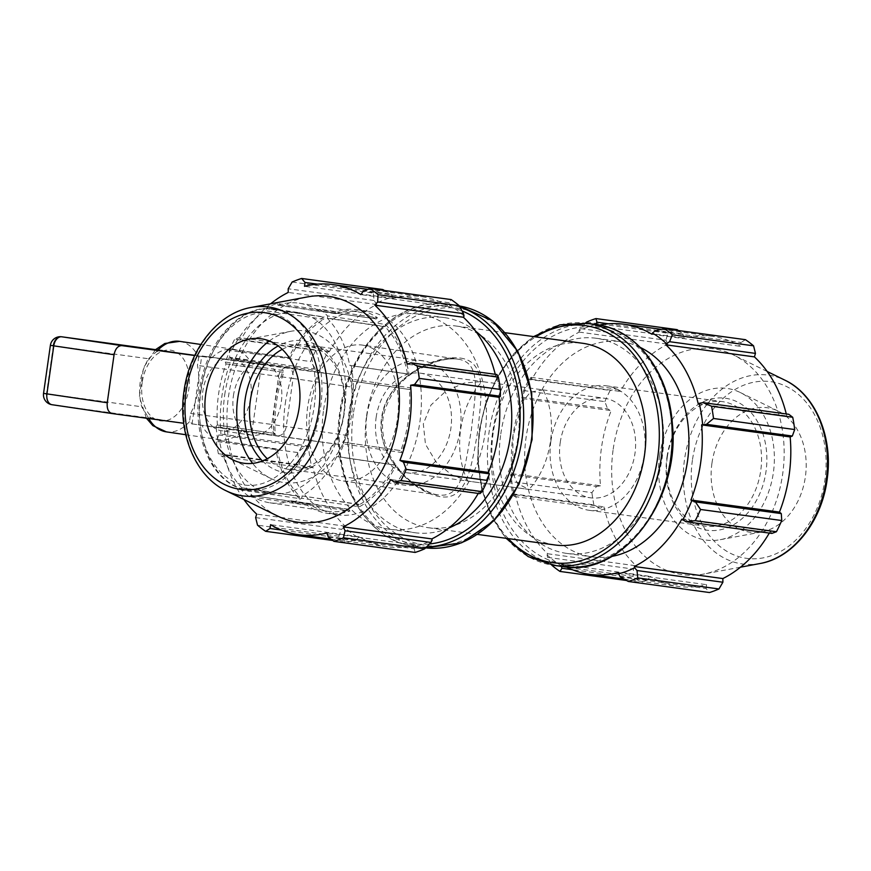 <?xml version="1.0" encoding="UTF-8"?>
<svg xmlns="http://www.w3.org/2000/svg" width="871" height="871" viewBox="0 0 871 871"><rect width="100%" height="100%" fill="white"/><g stroke="black" fill="none" stroke-linecap="round" stroke-linejoin="round"><path stroke-width="0.65" stroke-dasharray="4.36 3.27" d="M362.532 345.123A68.613 45.281 -81.6 0 1 397.35 419.593A68.613 45.281 -81.6 0 1 342.564 480.89A68.613 45.281 -81.6 0 1 307.681 406.888A68.613 45.281 -81.6 0 1 362.532 345.123L457.874 359.146C432.234 355.749 386.267 379.68 381.607 417.764C375.51 455.62 412.636 491.015 438.189 494.946L438.244 494.946C462.566 498.343 464.711 467.977 471.363 429.991C475.566 391.961 481.772 362.782 458.157 359.179L457.852 359.135C451.701 358.329 444.308 359.244 435.696 361.901L418.973 369.173C401.825 378.537 390.252 392.875 384.263 412.179C376.512 441.989 395.826 472.376 417.884 486.301C428.303 492.333 435.097 495.218 438.244 494.946M460.519 358.09C486.192 361.715 482.109 391.917 477.754 430.895C471.919 465.909 467.03 494.151 447.705 496.873C421.902 499.889 374.868 460.28 382.021 417.83C386.866 378.983 433.29 354.475 460.519 358.09M555.088 544.985A101.787 76.474 97.8 0 1 493.171 432.996A101.787 76.474 97.8 0 1 582.568 343.261M366.604 415.75A101.787 76.474 97.8 0 1 456.012 326.015A101.787 76.474 97.8 0 1 518.038 437.198A101.787 76.474 97.8 0 1 428.521 527.739A101.787 76.474 97.8 0 1 366.604 415.75M224.718 394.857A91.488 60.382 -81.6 0 1 297.86 312.493A91.488 60.382 -81.6 0 1 344.285 411.787A91.488 60.382 -81.6 0 1 271.24 493.519A91.488 60.382 -81.6 0 1 224.718 394.857M233.417 395.75A36.593 24.148 -81.6 0 1 262.672 362.804A36.593 24.148 -81.6 0 1 281.246 402.522A36.593 24.148 -81.6 0 1 252.024 435.217A36.593 24.148 -81.6 0 1 233.417 395.75M183.716 423.273L152.795 418.526L147.395 415.913L141.668 406.779C137.476 389.881 139.752 373.877 148.495 358.754L50.387 345.33M43.55 393.354L46.511 393.736A10.049 7.066 -82.2 0 0 52.086 404.721L152.795 418.526M148.495 358.754L156.551 351.579L162.463 350.599M194.799 355.357L211.795 357.85L201.669 356.468L192.001 424.406M201.669 356.468L194.712 355.531M211.795 357.85A45.738 30.191 -81.6 0 1 233.406 349.26A45.738 30.191 -81.6 0 1 251.371 363.24L261.496 364.622L251.828 432.549L241.703 431.167A45.738 30.191 -81.6 0 1 220.102 439.768A45.738 30.191 -81.6 0 1 202.126 425.777M213.591 427.345A36.593 24.148 -81.6 0 1 202.823 391.253A36.593 24.148 -81.6 0 1 232.078 358.308A36.593 24.148 -81.6 0 1 250.641 398.025A36.593 24.148 -81.6 0 1 221.43 430.72A36.593 24.148 -81.6 0 1 213.591 427.345M338.296 444.373L192.371 423.916L189.497 421.651L190.607 413.453C198.403 398.189 200.678 382.184 197.445 365.428L198.653 357.317L201.974 355.978L287.855 367.606A10.049 8.002 97.7 0 1 287.92 367.616A10.049 6.63 -81.6 0 1 287.963 367.616L287.963 367.616A10.049 6.63 -81.6 0 1 293.081 378.46L278.589 376.403A10.049 8.002 97.7 0 1 287.855 367.606A10.049 10.049 0 0 1 287.963 367.616L348.019 376.446C352.047 377.644 353.833 381.269 353.386 387.323L293.081 378.46L286.243 426.485A10.049 6.63 -81.6 0 1 278.252 435.544A10.049 8.002 97.7 0 1 271.752 424.427L346.549 435.348C345.275 441.325 342.532 444.33 338.296 444.373L251.828 432.549M251.371 363.24L202.039 355.989L287.92 367.616L348.019 376.446M346.549 435.348L353.386 387.323M261.496 364.622L347.965 376.435M192.371 423.916L241.703 431.167M288.606 357.796L230.804 349.304L288.606 357.796A102.92 67.927 -81.6 0 1 324.088 316.924L266.286 308.421A102.92 67.927 -81.6 0 1 276.978 303.467L334.769 311.96A102.92 67.927 -81.6 0 1 357.317 309.684A102.92 67.927 -81.6 0 1 377.437 317.773L319.635 309.27A102.92 67.927 -81.6 0 1 327.583 315.933L385.385 324.437A102.92 67.927 -81.6 0 1 409.043 374.214L351.253 365.711A102.92 67.927 -81.6 0 1 352.984 379.418L410.785 387.911A102.92 67.927 -81.6 0 1 401.596 452.495L343.795 444.003A102.92 67.927 -81.6 0 1 338.296 456.72L396.098 465.212A102.92 67.927 -81.6 0 1 359.429 506.77L301.627 498.277A102.92 67.927 -81.6 0 1 292.123 502.556L349.924 511.048A102.92 67.927 -81.6 0 1 327.376 513.335A102.92 67.927 -81.6 0 1 307.267 505.245L249.465 496.742A102.92 67.927 -81.6 0 1 241.517 490.079L299.319 498.582A102.92 67.927 -81.6 0 1 275.65 448.805L217.848 440.301A102.92 67.927 -81.6 0 1 216.117 426.605L273.919 435.097A102.92 67.927 -81.6 0 1 275.04 402.337A102.92 67.927 -81.6 0 1 283.108 370.523L225.306 362.02A102.92 67.927 -81.6 0 1 230.804 349.304M285.242 403.839A102.92 67.927 -81.6 0 1 367.518 311.176A102.92 67.927 -81.6 0 1 419.757 422.892A102.92 67.927 -81.6 0 1 337.578 514.837A102.92 67.927 -81.6 0 1 285.242 403.839M232.241 349.162L232.361 349.413A100.862 66.566 -81.6 0 1 265.895 310.773L323.685 319.265L324.208 317.175L266.406 308.672L265.895 310.773M334.769 311.96L335.738 313.364L277.936 304.872L276.978 303.467M277.936 304.872L277.893 305.198A100.862 66.566 -81.6 0 1 299.221 303.217A100.862 66.566 -81.6 0 1 318.274 310.697L376.12 318.873L377.437 317.773M319.635 309.27L318.318 310.37M385.385 324.437L385.298 326.571L327.507 318.067L327.583 315.933M327.507 318.067L327.322 318.285A100.862 66.566 -81.6 0 1 349.717 365.406L409.043 374.214M351.253 365.711L349.902 365.189M410.785 387.911L409.708 389.522L351.906 381.03L352.984 379.418M351.906 381.03L351.699 380.997A100.862 66.566 -81.6 0 1 342.989 442.13L401.008 450.655L401.596 452.495M343.795 444.003L343.207 442.163M396.098 465.212L338.296 456.72M336.859 456.861L336.739 456.611A100.862 66.566 -81.6 0 1 302.03 495.947L359.952 504.701L359.429 506.77M301.627 498.277L302.15 496.198M349.924 511.048L348.966 509.644L291.164 501.152L292.123 502.556M291.164 501.152L291.208 500.825A100.862 66.566 -81.6 0 1 269.879 502.796A100.862 66.566 -81.6 0 1 250.826 495.316L308.584 504.146L307.267 505.245M249.465 496.742L250.783 495.643M299.319 498.582L299.395 496.448L241.594 487.945L241.517 490.079M241.594 487.945L241.779 487.738A100.862 66.566 -81.6 0 1 219.383 440.617L275.65 448.805M217.848 440.301L219.198 440.824M273.919 435.097L274.986 433.486L217.195 424.994L216.117 426.605M217.195 424.994L217.402 425.026A100.862 66.566 -81.6 0 1 226.112 363.882L283.685 372.353L283.108 370.523M225.306 362.02L225.894 363.86M318.274 310.697L376.12 318.873M290.043 357.654L290.163 357.905A100.862 66.566 -81.6 0 1 323.685 319.265M232.361 349.413L290.163 357.905M335.738 313.364L335.683 313.691A100.862 66.566 -81.6 0 1 357.023 311.72A100.862 66.566 -81.6 0 1 376.076 319.2M277.893 305.198L335.683 313.691M327.322 318.285L385.113 326.777A100.862 66.566 -81.6 0 1 407.519 373.899L407.704 373.692M349.717 365.406L407.519 373.899M217.402 425.026L275.203 433.518A100.862 66.566 -81.6 0 1 283.902 372.385L283.685 372.353M226.112 363.882L283.902 372.385M241.779 487.738L299.58 496.23A100.862 66.566 -81.6 0 1 277.174 449.12L276.989 449.327M219.383 440.617L277.174 449.12M291.208 500.825L349.01 509.317A100.862 66.566 -81.6 0 1 327.681 511.299A100.862 66.566 -81.6 0 1 308.628 503.819L308.584 504.146M250.826 495.316L308.628 503.819M336.739 456.611L394.541 465.103A100.862 66.566 -81.6 0 1 359.832 504.44L359.952 504.701M302.03 495.947L359.832 504.44M351.699 380.997L409.49 389.489A100.862 66.566 -81.6 0 1 400.791 450.634L401.008 450.655M342.989 442.13L400.791 450.634M543.177 389.892L530.57 392.081L522.567 401.553L513.052 436.121L512.551 472.289L517.646 483.775L529.002 489.426L467.923 481.108L451.494 474.76L435.979 461.848L425.451 444.188L423.317 423.894L430.96 405.091L445.898 391.112L464.265 383.055L481.794 381.531L543.177 389.892A68.613 45.281 -81.6 0 1 529.002 489.426M467.923 481.108A68.613 45.281 -81.6 0 1 482.088 381.574M464.025 316.108A127.58 95.843 -82.2 0 0 449.959 305.438L449.153 302.727L451.124 299.57M495.261 374.312A126.219 94.819 97.8 0 1 495.73 376.239L496.906 374.53M500.139 397.024A127.58 95.843 -82.2 0 0 496.71 375.749M479.943 493.65L480.106 492.387A127.58 95.843 -82.2 0 0 489.328 472.986M480.106 492.387L479.3 491.636A126.219 94.819 97.8 0 1 478.277 493.422M415.14 552.432L414.139 548.763L415.674 546.357A127.58 95.843 -82.2 0 0 432.136 540.172M415.674 546.357L415.554 545.028A126.219 94.819 97.8 0 1 387.257 546.77A126.219 94.819 97.8 0 1 359.124 536.732L355.891 540.205L346.821 542.383A135.724 101.961 97.8 0 1 338.71 536.231L341.519 529.307L344.568 527.303A127.58 95.843 -82.2 0 0 358.645 537.973M344.568 527.303L345.21 526.171A126.219 94.819 97.8 0 1 312.874 467.172L308.149 468.391L299.559 464.787A135.724 101.961 97.8 0 1 297.577 452.517L304.643 446.671L308.454 446.388A127.58 95.843 -82.2 0 0 311.883 467.662M308.454 446.388L309.477 446.126A126.219 94.819 97.8 0 1 320.169 370.981L315.683 369.097L310.533 361.53A135.724 101.961 97.8 0 1 315.846 350.338L325.101 349.271L328.487 351.024A127.58 95.843 -82.2 0 0 319.265 370.425M328.487 351.024L329.292 351.775A126.219 94.819 97.8 0 1 376.751 304.502L374.095 300.473L373.311 293.091A135.724 101.961 97.8 0 1 382.805 289.531M384.514 290.5L390.916 294.158L392.93 297.055A127.58 95.843 -82.2 0 0 376.457 303.239M392.93 297.055L393.05 298.383A126.219 94.819 97.8 0 1 421.335 296.641A126.219 94.819 97.8 0 1 449.469 306.679L449.959 305.438M323.598 409.838A108.581 81.569 97.8 0 1 418.962 314.126A108.581 81.569 97.8 0 1 485.125 432.713A108.581 81.569 97.8 0 1 389.642 529.285A108.581 81.569 97.8 0 1 323.598 409.838M479.3 491.636L390.774 479.573M328.247 537.059L414.139 548.763M415.554 545.028L327.028 532.965M255.639 517.603L341.519 529.307M345.21 526.171L256.684 514.119M338.71 536.231L257.522 525.169M309.477 446.126L220.951 434.063L218.763 434.967L304.643 446.671M297.577 452.517L216.4 441.455L218.763 434.967M315.846 350.338L234.669 339.276L239.209 337.578L325.101 349.271M315.683 369.097L229.802 357.393L229.345 350.469L310.533 361.53M229.345 350.469A135.724 101.961 97.8 0 1 234.669 339.276M317.436 284.153L390.916 294.158M393.05 298.383L304.523 286.319M282.204 349.347A62.832 47.208 97.8 0 1 305.558 344.84A62.832 47.208 97.8 0 1 343.849 413.475A62.832 47.208 97.8 0 1 288.595 469.36A62.832 47.208 97.8 0 1 267.299 458.767M262.476 460.977A66.599 50.039 -82.2 0 0 344.187 413.518A66.599 50.039 -82.2 0 0 278.154 345.929M269.313 340.964A76.55 57.508 97.8 0 1 290.86 331.296A76.55 57.508 97.8 0 1 351.59 414.52A76.55 57.508 97.8 0 1 270.805 478.473A76.55 57.508 97.8 0 1 252.634 463.383M366.8 416.098A62.832 47.208 97.8 0 1 421.989 360.703A62.832 47.208 97.8 0 1 460.28 429.327A62.832 47.208 97.8 0 1 405.026 485.212A62.832 47.208 97.8 0 1 366.8 416.098M308.149 468.391L222.257 456.698L218.381 453.726A135.724 101.961 97.8 0 1 216.4 441.455M222.257 456.698L224.348 455.108A126.219 94.819 -82.2 0 0 243.934 499.519M270.598 303.816A126.219 94.819 -82.2 0 0 240.766 339.712L239.209 337.578M229.802 357.393L231.642 358.917A126.219 94.819 -82.2 0 0 221.953 395.848A126.219 94.819 -82.2 0 0 220.951 434.063M277.718 516.089A113.992 85.641 97.8 0 1 228.442 396.838A113.992 85.641 97.8 0 1 307.583 296.902M218.381 453.726L299.559 464.787M332.766 540.466L346.821 542.383M355.891 540.205L281.289 530.036M449.153 302.727L363.272 291.023M292.133 282.03L373.311 293.091M374.095 300.473L288.203 288.769M448.892 528A108.581 81.569 97.8 0 1 414.955 532.736A108.581 81.569 97.8 0 1 348.912 413.29A108.581 81.569 97.8 0 1 444.264 317.577A108.581 81.569 97.8 0 1 475.708 331.22M312.874 467.172L224.348 455.108M359.124 536.732L270.598 524.669M495.73 376.239L407.203 364.176M449.469 306.679L360.942 294.616M376.751 304.502L288.225 292.438M329.292 351.775L240.766 339.712M320.169 370.981L231.642 358.917M376.141 417.47A50.268 37.758 97.8 0 1 420.29 373.158A50.268 37.758 97.8 0 1 450.917 428.053A50.268 37.758 97.8 0 1 406.713 472.768A50.268 37.758 97.8 0 1 376.141 417.47M599.411 325.079A126.219 94.819 -82.2 0 0 595.546 325.972L595.524 324.48M585.464 323.13L580.14 328.552L578.954 330.828A127.58 95.843 97.8 0 1 595.426 324.643M578.954 330.828L579.248 332.091A126.219 94.819 -82.2 0 0 531.789 379.364L531.147 377.35L528.991 379.375A135.724 101.961 -82.2 0 0 523.678 390.567L521.762 398.014A127.58 95.843 97.8 0 1 530.983 378.613M521.762 398.014L522.665 398.57A126.219 94.819 -82.2 0 0 511.974 473.715L510.689 474.749L510.733 481.565A135.724 101.961 -82.2 0 0 512.703 493.824L514.195 496.47L514.38 495.251A127.58 95.843 97.8 0 1 510.95 473.976M514.38 495.251L515.371 494.761A126.219 94.819 -82.2 0 0 547.707 553.76L547.064 554.892L547.565 557.375L551.855 565.268L633.032 576.33A135.724 101.961 97.8 0 0 641.154 582.481L647.828 579.977L572.312 569.688M561.381 566.379L561.142 565.562A127.58 95.843 97.8 0 1 547.064 554.892M561.142 565.562L561.621 564.321A126.219 94.819 -82.2 0 0 566.444 566.999M611.867 556.395A108.581 81.569 97.8 0 1 592.138 556.874A108.581 81.569 97.8 0 1 526.095 437.427A108.581 81.569 97.8 0 1 621.458 341.715A108.581 81.569 97.8 0 1 640.327 347.453M651.965 334.268L740.492 346.331L741.09 342.499L655.199 330.795M745.456 339.679L741.09 342.499M698.226 403.828L786.753 415.892L788.832 414.302M561.621 564.321L650.147 576.384L647.828 579.977M626.587 580.5L641.154 582.481M515.371 494.761L603.897 506.824L600.075 508.174L514.195 496.47M512.703 493.824L593.891 504.886L600.075 508.174M522.665 398.57L611.192 410.622L607.62 408.869L521.729 397.165M523.678 390.567L604.855 401.629L607.62 408.869M579.248 332.091L667.774 344.143L666.021 340.245L580.14 328.552M586.455 322.139L667.643 333.201L666.021 340.245M666.979 456.959A66.599 50.039 97.8 0 1 749.365 410.774A66.599 50.039 97.8 0 1 733.11 524.984A66.599 50.039 97.8 0 1 666.979 456.959M667.317 457.035A62.832 47.208 -82.2 0 0 705.532 526.16A62.832 47.208 -82.2 0 0 760.786 470.275A62.832 47.208 -82.2 0 0 722.495 401.64A62.832 47.208 -82.2 0 0 667.317 457.035M659.587 455.871A76.55 57.508 97.8 0 1 740.296 392.527A76.55 57.508 97.8 0 1 773.459 472.006A76.55 57.508 97.8 0 1 720.241 539.704A76.55 57.508 97.8 0 1 659.587 455.871M550.886 441.172A62.832 47.208 97.8 0 1 606.074 385.788A62.832 47.208 97.8 0 1 644.366 454.412A62.832 47.208 97.8 0 1 589.112 510.297A62.832 47.208 97.8 0 1 550.886 441.172M510.689 474.749L596.581 486.443L591.91 492.627L510.733 481.565M511.974 473.715L600.5 485.778A126.219 94.819 97.8 0 1 601.502 447.563A126.219 94.819 97.8 0 1 611.192 410.622M596.581 486.443L600.5 485.778M613.184 449.251A113.992 85.641 97.8 0 1 733.382 354.911A113.992 85.641 97.8 0 1 782.779 473.269A113.992 85.641 97.8 0 1 703.518 574.098A113.992 85.641 97.8 0 1 613.184 449.251M604.855 401.629A135.724 101.961 97.8 0 1 610.179 390.437L528.991 379.375M531.147 377.35L617.038 389.054L610.179 390.437M617.038 389.054L620.315 391.427A126.219 94.819 97.8 0 1 667.774 344.143M667.643 333.201A135.724 101.961 97.8 0 1 677.137 329.63M608.459 323.805L682.842 333.941L678.335 330.534M682.842 333.941L684.073 338.035A126.219 94.819 97.8 0 1 712.358 336.293A126.219 94.819 97.8 0 1 740.492 346.331M786.284 413.954A126.219 94.819 97.8 0 1 786.753 415.892M771.88 533.422L770.323 531.288A126.219 94.819 97.8 0 1 769.3 533.074M620.185 576.842L706.065 588.535L709.473 592.53M706.065 588.535L706.577 584.681A126.219 94.819 97.8 0 1 678.28 586.423A126.219 94.819 97.8 0 1 650.147 576.384M547.565 557.375L633.457 569.079L633.032 576.33M633.457 569.079L636.233 565.823A126.219 94.819 97.8 0 1 603.897 506.824M593.891 504.886A135.724 101.961 97.8 0 1 591.91 492.627M547.707 553.76L636.233 565.823M618.051 572.617L706.577 584.681M681.797 519.225L770.323 531.288M595.546 325.972L684.073 338.035M531.789 379.364L620.315 391.427M500.781 433.987A108.581 81.569 97.8 0 1 596.145 338.264A108.581 81.569 97.8 0 1 662.308 456.861A108.581 81.569 97.8 0 1 566.825 553.423A108.581 81.569 97.8 0 1 500.781 433.987M711.966 463.122A62.832 47.208 97.8 0 1 778.217 411.123A62.832 47.208 97.8 0 1 805.435 476.361A62.832 47.208 97.8 0 1 761.755 531.941A62.832 47.208 97.8 0 1 711.966 463.122M560.227 442.544A50.268 37.758 97.8 0 1 604.376 398.232A50.268 37.758 97.8 0 1 635.013 453.138A50.268 37.758 97.8 0 1 590.81 497.842A50.268 37.758 97.8 0 1 560.227 442.544M200.918 391.362A91.488 60.382 -81.6 0 1 274.06 308.998A91.488 60.382 -81.6 0 1 320.484 408.292A91.488 60.382 -81.6 0 1 247.44 490.025A91.488 60.382 -81.6 0 1 200.918 391.362M200.515 391.264A86.915 57.355 98.4 0 0 275.16 477.395A86.915 57.355 98.4 0 0 296.38 328.367A86.915 57.355 98.4 0 0 200.515 391.264M53.338 345.722L46.511 393.736L141.668 406.779M142.213 382.336A35.689 23.55 98.4 0 0 169.889 419.354A35.689 23.55 98.4 0 0 185.556 362.652A35.689 23.55 98.4 0 0 161.211 351.677A35.689 23.55 98.4 0 0 142.213 382.336M189.497 421.651A45.738 30.191 -81.6 0 1 166.372 431.874M148.767 418.526A45.738 30.191 -81.6 0 1 147.395 415.913M156.551 351.579A45.738 30.191 -81.6 0 1 158.032 349.99M179.676 341.356A45.738 30.191 -81.6 0 1 198.653 357.317M190.607 413.453L271.752 424.427L278.589 376.403L197.445 365.428M429.479 543.972A119.632 89.876 97.8 0 1 340.692 412.081A119.632 89.876 97.8 0 1 462.098 310.958M460.04 307.18A122.147 91.76 -82.2 0 0 447.748 304.349A122.147 91.76 -82.2 0 0 340.463 412.027A122.147 91.76 -82.2 0 0 414.77 546.411A122.147 91.76 -82.2 0 0 426.496 546.999M349.837 413.311A122.147 91.76 97.8 0 1 457.112 305.623A122.147 91.76 97.8 0 1 459.376 305.971L447.748 304.349C398.951 296.129 347.736 347.725 339.842 411.95C329.369 476.502 365.003 541.25 414.77 546.411L424.133 547.685A122.147 91.76 97.8 0 1 349.837 413.311M425.625 547.87A122.147 91.76 97.8 0 1 424.133 547.685L425.625 547.87M353.343 413.801A119.632 89.876 -82.2 0 0 472.126 535.981A119.632 89.876 -82.2 0 0 501.326 330.838A119.632 89.876 -82.2 0 0 353.343 413.801M226.035 490.743A95.309 71.596 97.8 0 1 184.837 391.046A95.309 71.596 97.8 0 1 251 307.485M563.352 566.651A122.147 91.76 97.8 0 1 489.045 432.277A122.147 91.76 97.8 0 1 596.33 324.589M492.561 432.778A119.632 89.876 -82.2 0 0 611.344 554.958A119.632 89.876 -82.2 0 0 640.544 349.815A119.632 89.876 -82.2 0 0 492.561 432.778M586.956 323.315A122.147 91.76 -82.2 0 0 479.681 430.993A122.147 91.76 -82.2 0 0 553.978 565.377M508.294 538.605A119.632 89.876 97.8 0 1 479.91 431.047A119.632 89.876 97.8 0 1 535.774 336.892M760.089 563.515A95.309 71.596 97.8 0 1 684.573 459.126A95.309 71.596 97.8 0 1 785.065 380.257M692.401 460.247A89.158 66.98 -82.2 0 0 780.928 551.299A89.158 66.98 -82.2 0 0 802.681 398.417A89.158 66.98 -82.2 0 0 692.401 460.247M438.178 494.946L342.564 480.89M428.521 527.739L477.515 534.413M456.012 326.015L505.006 332.7M297.86 312.493L274.06 308.998C240.233 303.075 205.436 343 199.383 391.123C191.86 438.581 213.667 485.985 247.44 490.025L271.24 493.519M146.415 418.211L139.382 396.828L143.519 367.704L155.55 349.652M233.406 349.26L200.842 344.47M220.102 439.768L185.741 434.716M367.518 311.176L357.317 309.684M337.578 514.837L327.376 513.335M299.221 303.217L357.023 311.72M269.879 502.796L327.681 511.299M262.672 362.804L232.078 358.308M252.024 435.217L221.43 430.72M288.595 469.36L405.026 485.212M305.558 344.84L421.989 360.703M330.936 539.095L387.257 546.77M367.747 289.335L421.335 296.641M389.642 529.285L414.955 532.736M418.962 314.126L444.264 317.577M232.884 459.877L270.805 478.473M249.346 339.059L290.86 331.296M589.112 510.297L705.532 526.16M606.074 385.788L722.495 401.64M533.575 336.587L513.999 353.484L497.798 375.76L485.931 402.086L479.061 430.916L477.635 461.02L481.881 490.112L491.549 516.405L506.095 538.3M623.995 579.019L678.28 586.423M661.274 329.336L712.358 336.293M767.166 371.482L733.382 354.911M740.502 567.184L703.518 574.098M406.713 472.768L590.81 497.842M420.29 373.158L481.794 381.531M542.873 389.86L604.376 398.232M566.825 553.423L592.138 556.874M596.145 338.264L621.458 341.715M778.217 411.123L740.296 392.527M761.755 531.941L720.241 539.704"/><path stroke-width="1.31" d="M505.006 332.7L582.568 343.261A101.787 76.474 97.8 0 1 644.594 454.444A101.787 76.474 97.8 0 1 555.088 544.985L477.515 534.413M162.354 350.588L61.699 336.794A10.049 10.049 0 0 0 50.387 345.33L53.762 345.852A10.049 6.63 -81.6 0 1 61.754 336.794A10.049 7.066 -82.2 0 0 61.699 336.794L61.699 336.794A10.049 7.066 -82.2 0 0 53.338 345.722M112.043 413.54L52.086 404.721A10.049 6.63 -81.6 0 1 52.042 404.721L52.042 404.721A10.049 6.63 -81.6 0 1 46.925 393.877L43.55 393.354A10.049 10.049 0 0 0 52.042 404.721L112.087 413.551C108.374 412.397 106.763 408.793 107.242 402.74L114.068 354.726C115.31 348.738 117.89 345.711 121.798 345.624L61.754 336.794L194.799 355.357M183.716 423.273L112.087 413.551M194.712 355.531L121.798 345.624M384.514 290.5L382.805 289.531L301.627 278.47L305.024 282.465L304.523 286.319A126.219 94.819 -82.2 0 1 332.809 284.577A126.219 94.819 -82.2 0 1 360.942 294.616L363.272 291.023L369.946 288.519L451.124 299.57A135.724 101.961 97.8 0 1 459.235 305.732L463.524 313.625L464.025 316.108L463.394 317.24A126.219 94.819 97.8 0 1 495.261 374.312M500.368 389.435L419.191 378.373A135.724 101.961 97.8 0 0 417.209 366.114L411.014 362.826L496.906 374.53L498.386 377.176A135.724 101.961 97.8 0 1 500.368 389.435L500.4 396.251L499.127 397.285A126.219 94.819 97.8 0 1 488.424 472.43L489.36 473.835L487.422 480.433A135.724 101.961 97.8 0 1 482.099 491.625L479.943 493.65L394.062 481.946L390.774 479.573A126.219 94.819 -82.2 0 1 343.316 526.857L345.068 530.755L343.457 537.799A135.724 101.961 97.8 0 1 333.952 541.37L328.247 537.059L327.028 532.965A126.219 94.819 -82.2 0 1 298.731 534.707L330.936 539.095M478.277 493.422A126.219 94.819 97.8 0 1 431.842 538.909L432.136 540.172L430.96 542.448L424.634 548.861A135.724 101.961 97.8 0 1 415.14 552.432L333.952 541.37M463.394 317.24L374.868 305.177L377.644 301.921L463.524 313.625M459.235 305.732L378.058 294.67L377.644 301.921M499.127 397.285L410.6 385.222L414.52 384.557L500.4 396.251M419.191 378.373L414.52 384.557M482.099 491.625L400.921 480.563L394.062 481.946M243.934 499.519A126.219 94.819 -82.2 0 0 256.684 514.119L255.639 517.603L257.522 525.169A135.724 101.961 97.8 0 0 265.644 531.321L332.766 540.466M305.024 282.465L317.436 284.153M267.299 458.767A62.832 47.208 97.8 0 1 250.38 400.235A62.832 47.208 97.8 0 1 282.204 349.347M278.154 345.929A66.599 50.039 -82.2 0 0 245.11 399.484A66.599 50.039 -82.2 0 0 262.476 460.977M252.634 463.383A76.55 57.508 97.8 0 1 237.718 398.395A76.55 57.508 97.8 0 1 269.313 340.964M281.289 530.036L270.01 528.501L265.644 531.321M270.01 528.501L270.598 524.669A126.219 94.819 -82.2 0 0 298.731 534.707M489.36 473.835L403.48 462.131L406.234 469.371A135.724 101.961 97.8 0 1 400.921 480.563M403.48 462.131L399.898 460.378A126.219 94.819 -82.2 0 0 410.6 385.222M411.014 362.826L407.203 364.176A126.219 94.819 -82.2 0 0 374.868 305.177M369.946 288.519A135.724 101.961 97.8 0 1 378.058 294.67M270.598 303.816A126.219 94.819 -82.2 0 1 288.225 292.438L288.203 288.769L292.133 282.03A135.724 101.961 97.8 0 1 301.627 278.47M251 307.485L307.583 296.902A113.992 85.641 97.8 0 1 398.025 420.856A113.992 85.641 97.8 0 1 277.718 516.089L226.035 490.743C195.267 476.317 177.564 432.865 184.042 390.948C189.464 349.402 217.902 313.103 251 307.485A95.309 71.596 97.8 0 1 326.625 411.123A95.309 71.596 97.8 0 1 226.035 490.743M343.457 537.799L424.634 548.861M430.96 542.448L345.068 530.755M406.234 469.371L487.422 480.433M417.209 366.114L498.386 377.176M475.708 331.22A108.581 81.569 97.8 0 1 510.428 436.164A108.581 81.569 97.8 0 1 448.892 528M431.842 538.909L343.316 526.857M488.424 472.43L399.898 460.378M205.719 394.149A62.832 47.208 97.8 0 1 249.346 339.059A62.832 47.208 97.8 0 1 299.199 407.388A62.832 47.208 97.8 0 1 232.884 459.877A62.832 47.208 97.8 0 1 205.719 394.149M669.57 341.693L672.39 334.769A135.724 101.961 -82.2 0 0 664.268 328.617L655.199 330.795L652.455 333.027A127.58 95.843 97.8 0 1 666.522 343.697L669.57 341.693L755.462 353.397L753.567 345.831L672.39 334.769M652.455 333.027L651.965 334.268A126.219 94.819 -82.2 0 0 623.832 324.23A126.219 94.819 -82.2 0 0 599.411 325.079M566.444 566.999A126.219 94.819 -82.2 0 0 589.754 574.359A126.219 94.819 -82.2 0 0 618.051 572.617L620.185 576.842L628.285 581.469A135.724 101.961 -82.2 0 0 637.779 577.909L637.006 570.527L634.632 567.761A127.58 95.843 97.8 0 1 618.17 573.945M634.632 567.761L634.338 566.498A126.219 94.819 -82.2 0 0 681.797 519.225L686 521.729L695.243 520.662A135.724 101.961 -82.2 0 0 700.567 509.47L695.406 501.903L691.824 500.575A127.58 95.843 97.8 0 1 682.603 519.976M691.824 500.575L690.921 500.019A126.219 94.819 -82.2 0 0 701.623 424.874L706.457 424.329L713.512 418.483A135.724 101.961 -82.2 0 0 711.542 406.213L702.951 402.609L699.206 403.338A127.58 95.843 97.8 0 1 702.636 424.613M699.206 403.338L698.226 403.828A126.219 94.819 -82.2 0 0 665.89 344.829L666.522 343.697M640.327 347.453A108.581 81.569 97.8 0 1 687.622 460.302A108.581 81.569 97.8 0 1 611.867 556.395M664.268 328.617L745.456 339.679A135.724 101.961 97.8 0 1 753.567 345.831M711.542 406.213L792.719 417.274L788.832 414.302L702.951 402.609M690.921 500.019L779.447 512.083L781.298 513.607L695.406 501.903M700.567 509.47L781.744 520.531L781.298 513.607M634.338 566.498L722.865 578.562L722.886 582.231L637.006 570.527M637.779 577.909L718.967 588.97L722.886 582.231M551.724 565.029L551.855 565.268A135.724 101.961 -82.2 0 0 559.966 571.43L561.937 568.273L561.381 566.379M572.312 569.688L561.937 568.273M559.966 571.43L626.587 580.5M595.524 324.48L596.962 322.237L595.96 318.568A135.724 101.961 -82.2 0 0 586.455 322.139L585.464 323.13M678.335 330.534L677.137 329.63L595.96 318.568M755.462 353.397L754.417 356.881A126.219 94.819 97.8 0 1 786.284 413.954M792.719 417.274A135.724 101.961 97.8 0 1 794.7 429.545L713.512 418.483M706.457 424.329L792.338 436.033L794.7 429.545M792.338 436.033L790.149 436.937A126.219 94.819 97.8 0 1 779.447 512.083M781.744 520.531A135.724 101.961 97.8 0 1 776.431 531.724L695.243 520.662M686 521.729L771.88 533.422L776.431 531.724M769.3 533.074A126.219 94.819 97.8 0 1 722.865 578.562M718.967 588.97A135.724 101.961 97.8 0 1 709.473 592.53L628.285 581.469M701.623 424.874L790.149 436.937M665.89 344.829L754.417 356.881M596.962 322.237L608.459 323.805M107.242 402.74L46.925 393.877L53.762 345.852L114.068 354.726M185.741 434.716L166.372 431.874A45.738 30.191 -81.6 0 1 148.767 418.526M158.032 349.99A45.738 30.191 -81.6 0 1 179.676 341.356L164.826 343.49L155.55 349.652M462.098 310.958A119.632 89.876 97.8 0 1 518.583 437.863A119.632 89.876 97.8 0 1 429.479 543.972M426.496 546.999A122.147 91.76 -82.2 0 0 522.099 438.342A122.147 91.76 -82.2 0 0 460.04 307.18M459.376 305.971A122.147 91.76 97.8 0 1 531.473 439.561A122.147 91.76 97.8 0 1 425.625 547.87L461.586 542.807L494.303 520.477L518.985 484.298L532.094 439.626L531.713 393.05L517.886 351.416L492.55 320.855L459.376 305.971M186.154 391.275A89.158 66.98 -82.2 0 0 274.681 482.327A89.158 66.98 -82.2 0 0 296.445 329.445A89.158 66.98 -82.2 0 0 186.154 391.275M596.33 324.589A122.147 91.76 97.8 0 1 670.768 458.015A122.147 91.76 97.8 0 1 563.352 566.651C622.134 577.419 680.697 499.834 672.358 423.807C668.808 371.982 636.385 329.249 596.33 324.589L586.956 323.315L559.781 324.872L533.575 336.587M506.095 538.3L528.207 556.602L553.978 565.377A122.147 91.76 -82.2 0 0 661.394 456.731A122.147 91.76 -82.2 0 0 586.956 323.315M535.774 336.892A119.632 89.876 97.8 0 1 646.979 376.25A119.632 89.876 97.8 0 1 625.977 530.428A119.632 89.876 97.8 0 1 508.294 538.605M760.089 563.515C793.775 557.821 822.54 520.325 827.33 477.972C832.981 436.676 815.289 394.454 785.065 380.257A95.309 71.596 97.8 0 1 826.361 479.213A95.309 71.596 97.8 0 1 760.089 563.515L740.502 567.184M43.55 393.354L50.387 345.33M166.372 431.874L152.882 425.658L146.415 418.211M200.842 344.47L179.676 341.356M332.809 284.577L367.747 289.335M553.978 565.377L563.352 566.651M589.754 574.359L623.995 579.019M623.832 324.23L661.274 329.336M785.065 380.257L767.166 371.482"/></g></svg>

